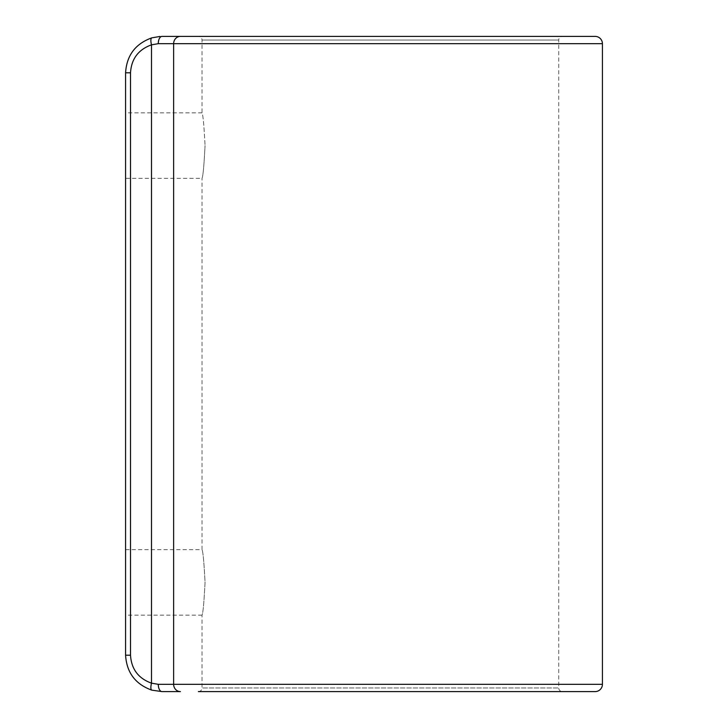 <?xml version="1.0" encoding="UTF-8"?>
<svg xmlns="http://www.w3.org/2000/svg" width="728" height="728" viewBox="0 0 728 728"><rect width="100%" height="100%" fill="white"/><g stroke="black" fill="none" stroke-linecap="round" stroke-linejoin="round"><path stroke-width="0.55" stroke-dasharray="3.64 2.73" d="M125.58 615.16L125.58 549.64L125.58 615.16L202.02 615.16C203.021 613.24 204.031 602.32 205.05 582.4C204.031 562.489 203.021 551.569 202.02 549.64C203.021 551.578 204.04 562.498 205.05 582.4C204.04 602.302 203.021 613.222 202.02 615.16L202.02 687.96L558.74 687.96L202.02 687.96A3.64 3.64 0 0 1 198.38 691.6L562.38 691.6A3.64 3.64 0 0 1 558.74 687.96L558.74 40.04A3.64 3.64 0 0 1 562.38 36.4L198.38 36.4L562.38 36.4M125.58 112.84L125.58 178.36L125.58 112.84L202.02 112.84C203.021 114.778 204.04 125.698 205.05 145.6C204.031 125.689 203.021 114.769 202.02 112.84L202.02 40.04A3.64 3.64 0 0 0 198.38 36.4M125.58 549.64L202.02 549.64L202.02 178.36C203.021 176.44 204.031 165.52 205.05 145.6C204.04 165.502 203.021 176.422 202.02 178.36L125.58 178.36M151.824 690.153L161.98 691.6L180.417 691.6A7.28 6.78 -90 0 1 173.637 684.32L173.637 43.68L602.42 43.68M180.417 36.4L161.98 36.4A7.28 3.704 90 0 0 158.276 43.68L173.637 43.68A7.28 6.78 -90 0 1 180.417 36.4M159.969 36.455L151.824 37.847M602.42 684.32L158.276 684.32L151.506 683.164C138.384 678.441 131.386 669.123 130.512 655.2L130.512 72.8C131.386 58.877 138.384 49.559 151.506 44.836L158.276 43.68M158.276 684.32A7.28 3.704 -90 0 0 161.98 691.6M202.02 40.04L558.74 40.04L202.02 40.04M151.506 44.836L151.506 683.164M130.512 655.2L125.58 655.2M130.512 72.8L125.58 72.8"/><path stroke-width="1.09" d="M595.14 36.4L180.417 36.4L595.14 36.4A7.28 7.28 0 0 1 602.42 43.68L173.637 43.68L173.637 684.32L602.42 684.32A7.28 7.28 0 0 1 595.14 691.6L198.38 691.6M562.38 691.6L595.14 691.6M151.824 690.153A7.28 2.266 -73.8 0 1 151.506 683.164A7.28 2.266 -73.8 0 0 151.824 690.153C135.417 684.247 126.672 672.599 125.58 655.2L125.58 72.8C126.672 55.401 135.417 43.753 151.824 37.847C135.417 43.753 126.672 55.401 125.58 72.8L130.512 72.8L130.512 655.2C131.386 669.123 138.384 678.441 151.506 683.164L158.276 684.32L173.637 684.32A7.28 6.78 90 0 0 180.417 691.6L161.98 691.6L151.824 690.153C135.417 684.247 126.672 672.599 125.58 655.2L125.58 72.8M158.276 43.68A7.28 3.704 90 0 1 161.98 36.4L180.417 36.4A7.28 6.78 90 0 0 173.637 43.68L158.276 43.68L151.506 44.836A7.28 2.266 73.8 0 1 151.824 37.847L159.969 36.455M161.98 691.6A7.28 3.704 -90 0 1 158.276 684.32M151.824 37.847A7.28 2.266 73.8 0 0 151.506 44.836C138.384 49.559 131.386 58.877 130.512 72.8M151.506 683.164L151.506 44.836M125.58 655.2L130.512 655.2M602.42 684.32L602.42 43.68"/></g></svg>
